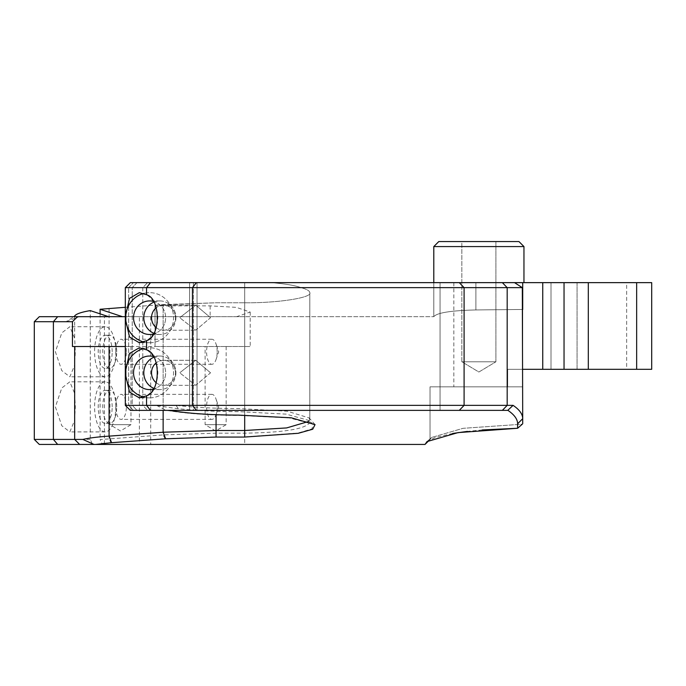 <?xml version="1.0" encoding="UTF-8"?>
<svg xmlns="http://www.w3.org/2000/svg" width="686" height="686" viewBox="0 0 686 686"><rect width="100%" height="100%" fill="white"/><g stroke="black" fill="none" stroke-linecap="round" stroke-linejoin="round"><path stroke-width="0.51" stroke-dasharray="3.43 2.57" d="M39.308 444.442L92.576 444.442L90.269 439.426L90.269 310.604M90.269 439.426L34.3 439.426M433.792 246.574L523.958 246.574L433.792 246.574L523.958 246.574L518.95 241.558L438.8 241.558L518.95 241.558L438.8 241.558L433.792 246.574L433.792 316.7C436.785 312.807 450.813 310.552 475.895 309.943L522.706 309.463L522.706 418.683C522.638 414.078 519.431 409.636 513.085 405.366L125.315 405.366L130.323 410.374L507.957 410.374C514.38 414.798 517.604 419.275 517.613 423.802L517.613 428.27L522.295 424.188L463.024 428.321L431.631 437.454L463.024 428.321L522.295 424.188M128.634 405.366L125.315 405.366L128.634 405.366L128.634 287.648L128.634 405.366L133.427 410.374L128.634 405.366M226.157 346.507L226.157 424.651L205.114 424.651L215.636 430.971L226.157 424.651L205.114 424.651L205.114 346.507L226.157 346.507L205.114 346.507M130.983 346.507L130.983 424.651L109.94 424.651L120.462 430.971L130.983 424.651L109.94 424.651L109.94 346.507L130.983 346.507L109.94 346.507M461.85 361.788L461.85 241.558L495.909 241.558L461.85 241.558L495.909 241.558L461.85 241.558L461.85 361.788L495.909 361.788L495.909 241.558L495.909 361.788L461.85 361.788L495.909 361.788L461.85 361.788L478.879 372.018L495.909 361.788L478.879 372.018L461.85 361.788M435.241 437.514L427.009 441.587L425.028 444.442L104.967 444.442L244.688 444.442L244.688 316.7L122.485 316.7L433.809 316.7L236.636 316.7L250.201 312.053L236.301 307.362L210.13 305.862L155.027 305.862L155.027 305.167L155.027 346.507L125.315 346.507M514.517 282.641L130.323 282.641L440.052 282.641L189.593 282.641L193.383 282.641L193.383 410.374L189.593 410.374L193.383 410.374L193.383 282.641L130.323 282.641L125.315 287.648L522.32 287.648L514.517 282.641L270.721 282.641C284.801 283.721 294.894 285.385 301 287.648C306.822 289.209 309.755 290.898 309.815 292.699C312.722 297.681 276.912 303.212 244.688 302.766C276.912 303.212 312.722 297.681 309.815 292.699C309.755 290.898 306.822 289.209 301 287.648L132.218 287.648L301 287.648C294.894 285.385 284.801 283.721 270.721 282.641L651.7 282.641M433.792 282.641L523.958 282.641L433.792 282.641L433.792 316.7C436.785 312.807 450.813 310.552 475.895 309.943L522.706 309.463L522.706 290.384L522.706 418.683L517.613 423.802M523.958 246.574L523.958 282.641M126.37 406.867A12.52 5.291 -90 0 0 121.079 394.347A12.52 5.291 -90 0 0 115.788 406.867A12.52 5.291 -90 0 0 121.079 419.395A12.52 5.291 -90 0 0 126.37 406.867M217.17 406.867A12.52 5.291 -90 0 0 215.987 398.969A12.52 5.291 -90 0 0 211.88 394.347A12.52 5.291 -90 0 0 206.589 406.867A12.52 5.291 -90 0 0 211.88 419.395A12.52 5.291 -90 0 0 215.987 414.764A12.52 5.291 -90 0 0 217.17 406.867M126.37 351.764A12.52 5.291 -90 0 0 121.079 339.244A12.52 5.291 -90 0 0 115.788 351.764A12.52 5.291 -90 0 0 121.079 364.292A12.52 5.291 -90 0 0 126.37 351.764M217.17 351.764A12.52 5.291 -90 0 0 215.987 343.866A12.52 5.291 -90 0 0 211.88 339.244A12.52 5.291 -90 0 0 206.589 351.764A12.52 5.291 -90 0 0 211.88 364.292A12.52 5.291 -90 0 0 215.987 359.661A12.52 5.291 -90 0 0 217.17 351.764M74.671 393.481L75.314 406.867L74.671 420.261L69.835 431.914L61.783 425.723L55.386 406.867L61.8 388.002L69.835 381.819L74.671 393.481L74.671 365.158L69.835 376.811L61.783 370.62L55.386 351.764L61.8 332.899L69.835 326.716L74.671 338.378L75.314 351.764L74.671 365.158M115.771 406.867A25.048 10.582 -90 0 0 105.19 381.819A25.048 10.582 -90 0 0 94.599 406.867A25.048 10.582 -90 0 0 105.19 431.914A25.048 10.582 -90 0 0 115.771 406.867M112.178 406.867A16.533 6.989 -90 0 0 105.19 390.334A16.533 6.989 -90 0 0 98.201 406.867A16.533 6.989 -90 0 0 105.19 423.399A16.533 6.989 -90 0 0 112.178 406.867M116.714 406.867A16.533 6.989 -90 0 0 109.726 390.334A16.533 6.989 -90 0 0 102.746 406.867A16.533 6.989 -90 0 0 109.726 423.399A16.533 6.989 -90 0 0 116.714 406.867M115.771 351.764A25.048 10.582 -90 0 0 105.19 326.716A25.048 10.582 -90 0 0 94.599 351.764A25.048 10.582 -90 0 0 105.19 376.811A25.048 10.582 -90 0 0 115.771 351.764M112.178 351.764A16.533 6.989 -90 0 0 105.19 335.24A16.533 6.989 -90 0 0 98.201 351.764A16.533 6.989 -90 0 0 105.19 368.296A16.533 6.989 -90 0 0 112.178 351.764M116.714 351.764A16.533 6.989 -90 0 0 109.726 335.24A16.533 6.989 -90 0 0 102.746 351.764A16.533 6.989 -90 0 0 109.726 368.296A16.533 6.989 -90 0 0 116.714 351.764M156.297 382.805A12.52 11.979 -90 0 0 163.508 385.326A12.52 11.979 -90 0 1 151.529 372.807A12.52 11.979 -90 0 1 163.508 360.279A12.52 11.979 -90 0 1 175.487 372.807A12.52 11.979 -90 0 0 163.508 360.279A12.52 11.979 -90 0 0 156.297 362.808M210.542 372.807L195.724 360.279L179.732 372.807L195.724 360.279L210.542 372.807L195.724 385.326L179.732 372.807L195.724 385.326L210.542 372.807M156.297 327.702A12.52 11.979 -90 0 0 163.508 330.223A12.52 11.979 -90 0 1 151.529 317.704A12.52 11.979 -90 0 1 163.508 305.176A12.52 11.979 -90 0 1 175.487 317.704A12.52 11.979 -90 0 0 163.508 305.176A12.52 11.979 -90 0 0 156.297 307.705M210.542 317.704L195.724 305.176L179.732 317.704L195.724 305.176L210.542 317.704L195.724 330.223L179.732 317.704L195.724 330.223L210.542 317.704M146.555 395.771L139.327 397.854L129.534 392.152L125.847 376.048L125.847 369.565L129.534 353.453L139.327 347.759L146.555 349.843C153.715 354.542 157.48 362.199 157.857 372.807C157.48 383.414 153.715 391.071 146.555 395.771L146.555 405.366L150.5 410.374M143.708 397.083A25.048 23.95 -90 0 0 149.599 397.854A25.048 23.95 -90 0 0 173.549 372.807A25.048 23.95 -90 0 0 149.599 347.759A25.048 23.95 -90 0 1 173.549 372.807A25.048 23.95 -90 0 1 149.599 397.854A25.048 23.95 -90 0 1 125.847 376.048M153.312 389.134A16.781 16.044 -90 0 0 165.643 372.807A16.781 16.044 -90 0 1 149.599 389.588A16.781 16.044 -90 0 1 133.547 372.807A16.781 16.044 -90 0 1 149.599 356.025A16.781 16.044 -90 0 1 165.643 372.807A16.781 16.044 -90 0 0 153.312 356.48M153.801 357.26A16.781 16.044 90 0 1 159.847 356.025A16.781 16.044 90 0 1 175.899 372.807A16.781 16.044 90 0 0 159.847 356.025A16.781 16.044 90 0 0 143.803 372.807A16.781 16.044 90 0 0 159.847 389.588A16.781 16.044 90 0 1 153.801 388.345M146.555 340.668L139.327 342.751L129.534 337.049L125.847 320.945L125.847 314.462L129.534 298.35L139.327 292.656L146.555 294.74C153.715 299.439 157.48 307.096 157.857 317.704C157.48 328.311 153.715 335.969 146.555 340.668L146.555 349.843M143.708 341.98A25.048 23.95 -90 0 0 149.599 342.751A25.048 23.95 -90 0 0 173.549 317.704A25.048 23.95 -90 0 0 149.599 292.656A25.048 23.95 -90 0 1 173.549 317.704A25.048 23.95 -90 0 1 149.599 342.751A25.048 23.95 -90 0 1 125.847 320.945M153.312 334.031A16.781 16.044 -90 0 0 165.643 317.704A16.781 16.044 -90 0 1 149.599 334.485A16.781 16.044 -90 0 1 133.547 317.704A16.781 16.044 -90 0 1 149.599 300.922A16.781 16.044 -90 0 1 165.643 317.704A16.781 16.044 -90 0 0 153.312 301.377M153.801 302.157A16.781 16.044 90 0 1 159.847 300.922A16.781 16.044 90 0 1 175.899 317.704A16.781 16.044 90 0 0 159.847 300.922A16.781 16.044 90 0 0 143.803 317.704A16.781 16.044 90 0 0 159.847 334.485A16.781 16.044 90 0 1 153.801 333.25M244.688 316.7L104.426 316.7L104.426 444.442L139.369 444.442L139.369 316.7L39.308 316.7M104.426 316.7L139.369 316.7M244.688 444.442L104.426 444.442M189.593 282.641L189.593 410.374L440.052 410.374L189.593 410.374L189.593 282.641M440.052 282.641L440.052 410.374L197.045 410.374L197.045 282.641L440.052 282.641L440.052 410.374L137.011 410.374L197.045 410.374L197.045 282.641L137.011 282.641L440.052 282.641M308.863 421.393L309.815 419.532L309.815 292.699L309.815 422.413C305.887 428.956 284.184 432.54 244.688 433.166L216.064 433.166L163.139 434.915L100.087 439.555L101.794 443.388L165.017 438.654L216.064 436.905L244.688 436.905L298.067 433.046L311.933 428.904L313.142 424.248L289.295 417.911L238.591 415.407C209.942 415.322 185.966 413.649 166.664 410.374L137.011 410.374L132.218 405.366L132.218 287.648L132.218 405.366L142.782 405.366L132.218 405.366L137.011 410.374L507.863 410.374L166.912 410.374M309.815 419.532L309.094 417.911L287.211 411.214L238.591 408.556C215.293 408.53 194.438 407.467 176.028 405.366L156.579 405.366C177.048 409.439 204.385 411.54 238.591 411.66L286.113 414.121L308.64 420.381L309.815 422.413M577.063 282.641L577.063 369.3L551.012 369.3L577.063 369.3L551.012 369.3L577.063 369.3L577.063 282.641L551.012 282.641L551.012 369.3L551.012 282.641L577.063 282.641M626.652 282.641L453.832 282.641L626.652 282.641L626.652 369.3L507.683 369.3L626.652 369.3M651.7 369.3L507.683 369.3L507.683 386.835L453.832 386.835L507.683 386.835L507.683 369.3L507.683 386.835L522.706 386.835L522.706 423.759M453.832 282.641L453.832 386.835M125.315 307.302L163.139 304.575L216.064 302.766L244.688 302.766L216.064 302.766L155.027 305.167M125.315 316.7L236.636 316.7M522.706 282.641L522.706 386.835L430.036 386.835L430.036 439.426L431.631 437.454L430.036 439.426L430.036 386.835L522.706 386.835L507.683 386.835L507.683 369.3L522.706 369.3M34.3 321.708L66.088 321.708L74.122 316.7M522.32 287.648L522.706 309.463M100.087 313.854L100.087 439.555M244.688 415.407L244.688 282.641L137.011 282.641L244.688 282.641L244.688 436.905M139.369 444.442L92.576 444.442M150.714 316.7L150.714 444.442M104.967 444.442L101.794 443.388M175.899 317.704A16.781 16.044 90 0 1 159.847 334.485A16.781 16.044 90 0 0 175.899 317.704M175.899 372.807A16.781 16.044 90 0 1 159.847 389.588A16.781 16.044 90 0 0 175.899 372.807M128.634 287.648L133.427 282.641L128.634 287.648M133.427 410.374L193.383 410.374L133.427 410.374M163.508 385.326A12.52 11.979 -90 0 0 175.487 372.807A12.52 11.979 -90 0 1 163.508 385.326L195.724 385.326L163.508 385.326M163.508 330.223A12.52 11.979 -90 0 0 175.487 317.704A12.52 11.979 -90 0 1 163.508 330.223L195.724 330.223L163.508 330.223M137.011 282.641L132.218 287.648L137.011 282.641M482.198 429.959L467.415 431.391M452.709 433.458L435.336 437.488M66.088 321.708L79.173 316.7M125.847 369.565A25.048 23.95 -90 0 1 149.599 347.759A25.048 23.95 -90 0 0 143.708 348.531M125.847 314.462A25.048 23.95 -90 0 1 149.599 292.656A25.048 23.95 -90 0 0 143.708 293.428M155.027 305.862L155.027 346.507L250.201 346.507L72.45 346.507M156.579 405.366L165.566 410.177M430.294 439.177L429.642 439.829L430.294 439.177M428.364 441.107L425.509 443.962M513.085 405.366L507.82 410.288M176.028 405.366L179.509 410.374M57.667 316.7L53.397 321.708L53.397 439.426L57.667 444.442M475.895 282.641L475.895 309.943L475.895 282.641M636.659 282.641L636.659 369.3M165.017 438.654L163.139 434.915L163.139 304.575L163.139 410.374M564.038 282.641L564.038 369.3M588.305 282.641L588.305 369.3M542.746 282.641L542.746 369.3M150.5 282.641L146.555 287.648L146.555 294.74M74.671 420.261L74.671 439.426L79.662 444.442M74.671 315.972L74.671 338.378M216.064 436.905L216.064 414.696M142.782 287.648L142.782 405.366L147.576 410.374L142.782 405.366L142.782 287.648L147.576 282.641L142.782 287.648M502.366 282.641L507.186 287.648L507.186 405.366L502.366 410.374M459.277 282.641L464.096 287.648L464.096 405.366L459.277 410.374M196.402 282.641L192.449 287.648L192.449 405.366L196.402 410.374M109.083 308.477L109.083 438.808L110.961 442.556M210.13 305.862L210.13 316.7M211.88 394.347L121.079 394.347M215.987 414.764L218.697 406.867L215.987 398.969M211.88 339.244L121.079 339.244M215.987 359.661L218.697 351.764L215.987 343.866M105.19 381.819L69.835 381.819M109.726 390.334L105.19 390.334M105.19 326.716L69.835 326.716M109.726 335.24L105.19 335.24M195.724 360.279L163.508 360.279L195.724 360.279M195.724 305.176L163.508 305.176L195.724 305.176M149.599 397.854L139.327 397.854L149.599 397.854M159.847 356.025L149.599 356.025L159.847 356.025M149.599 342.751L139.327 342.751L149.599 342.751M159.847 300.922L149.599 300.922L159.847 300.922M125.315 287.648L125.315 405.366M159.847 389.588L149.599 389.588L159.847 389.588M159.847 334.485L149.599 334.485L159.847 334.485M109.726 368.296L105.19 368.296M105.19 376.811L69.835 376.811M109.726 423.399L105.19 423.399M105.19 431.914L69.835 431.914M211.88 364.292L121.079 364.292M211.88 419.395L121.079 419.395M250.201 312.053L250.201 346.507M313.142 424.248L308.64 420.381M427.009 441.578L431.631 437.454L427.009 441.578M315.037 424.6L309.094 417.911"/><path stroke-width="1.03" d="M168.988 410.374C187.887 413.461 211.091 415.047 238.591 415.116L291.361 417.817L315.037 424.6L312.722 429.23L298.204 433.303L244.688 437.059L216.064 437.059L165.626 438.791L111.569 442.684L95.603 444.442L39.308 444.442L34.3 439.426L82.86 439.426C89.274 437.96 98.012 436.853 109.083 436.125L163.139 432.231L216.064 430.499L244.688 430.499L286.637 427.927L308.863 421.393M95.603 444.442L425.028 444.442L427.018 441.587L458.051 432.609L517.613 428.27L517.613 423.802C517.604 419.275 514.38 414.798 507.957 410.374L130.323 410.374L125.315 405.366L513.085 405.366C519.431 409.636 522.638 414.078 522.706 418.683L522.706 423.759M433.792 246.574L438.8 241.558L518.95 241.558L523.958 246.574L433.792 246.574L433.792 282.641M523.958 246.574L523.958 282.641M156.297 362.808A12.52 11.979 -90 0 0 151.529 372.807A12.52 11.979 -90 0 0 156.297 382.805M156.297 307.705A12.52 11.979 -90 0 0 151.529 317.704A12.52 11.979 -90 0 0 156.297 327.702M153.312 301.377A16.781 16.044 -90 0 0 149.599 300.922A16.781 16.044 -90 0 0 133.547 317.704A16.781 16.044 -90 0 0 149.599 334.485A16.781 16.044 -90 0 0 153.312 334.031M153.801 333.25A16.781 16.044 90 0 1 143.803 317.704A16.781 16.044 90 0 1 153.801 302.157M153.312 356.48A16.781 16.044 -90 0 0 149.599 356.025A16.781 16.044 -90 0 0 133.547 372.807A16.781 16.044 -90 0 0 149.599 389.588A16.781 16.044 -90 0 0 153.312 389.134M153.801 388.345A16.781 16.044 90 0 1 143.803 372.807A16.781 16.044 90 0 1 153.801 357.26M522.706 309.463L522.706 282.641L651.7 282.641L651.7 369.3L522.706 369.3M522.706 282.641L514.517 282.641L522.32 287.648L125.315 287.648L125.315 405.366M517.613 423.802L522.706 418.683L522.32 287.648M125.315 346.507L72.45 346.507L72.45 321.708L34.3 321.708L34.3 439.426M34.3 321.708L39.308 316.7L125.315 316.7M125.315 287.648L130.323 282.641L150.5 282.641L146.555 287.648L146.555 294.74L139.327 292.656L129.525 298.359L125.847 314.462L125.847 320.945L129.534 337.049L139.327 342.751L146.555 340.668L146.555 349.843L139.327 347.759L129.525 353.462L125.847 369.565L125.847 376.048L129.534 392.152L139.327 397.854L146.555 395.771L146.555 405.366L150.5 410.374M74.122 316.7L74.671 315.972C76.129 313.922 81.325 312.13 90.269 310.604L108.671 316.7M146.555 294.74C160.816 298.487 160.816 336.912 146.555 340.668M146.555 349.843C160.816 353.59 160.816 392.015 146.555 395.771M100.087 313.854L100.087 309.275L125.315 307.302M150.5 282.641L514.517 282.641M100.087 309.275L122.485 316.7M522.295 424.188L517.613 428.27L482.198 429.959M467.415 431.391L452.709 433.458M125.847 376.048A25.048 23.95 -90 0 0 143.708 397.083M143.708 348.531A25.048 23.95 -90 0 0 125.847 369.565M125.847 320.945A25.048 23.95 -90 0 0 143.708 341.98M143.708 293.428A25.048 23.95 -90 0 0 125.847 314.462M77.552 316.7L72.45 321.708M513.085 405.366L507.82 410.288M428.364 441.107L425.509 443.962M82.86 439.426L94.016 444.442M74.671 346.507L74.671 439.426L79.662 444.442M57.667 316.7L53.397 321.708L53.397 439.426L57.667 444.442M109.083 346.507L109.083 436.125L111.569 442.684M163.139 410.374L163.139 432.231L165.626 438.791M542.746 282.641L542.746 369.3M564.038 282.641L564.038 369.3M588.305 282.641L588.305 369.3M636.659 282.641L636.659 369.3M216.064 414.696L216.064 437.059M244.688 415.116L244.688 437.059M196.402 282.641L192.449 287.648L192.449 405.366L196.402 410.374M459.277 282.641L464.096 287.648L464.096 405.366L459.277 410.374M502.366 282.641L507.186 287.648L507.186 405.366L502.366 410.374"/></g></svg>
